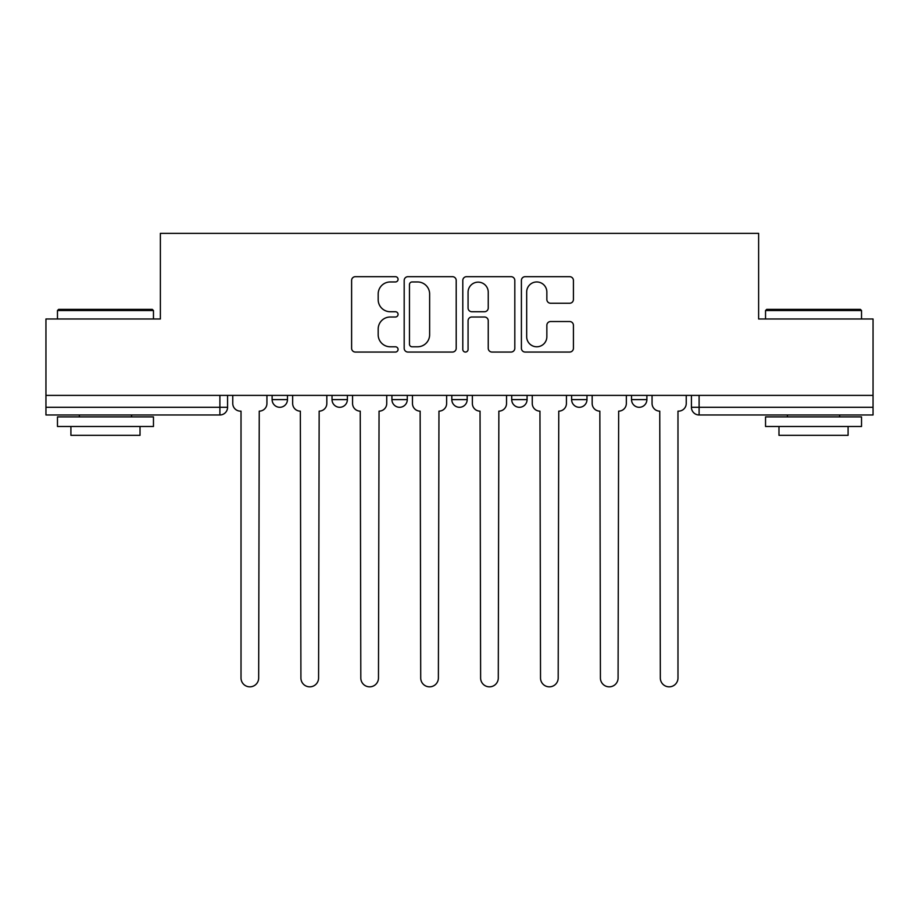 <?xml version="1.0" encoding="UTF-8"?>
<svg xmlns="http://www.w3.org/2000/svg" width="919" height="919" viewBox="0 0 919 919"><rect width="100%" height="100%" fill="white"/><g stroke="black" fill="none" stroke-linecap="round" stroke-linejoin="round"><path stroke-width="1.38" d="M398.065 279.319A2.642 2.642 0 0 0 395.423 276.676L355.377 276.676A3.768 3.768 0 0 0 351.609 280.444L351.609 348.29A3.768 3.768 0 0 0 355.377 352.057L395.423 352.057A2.642 2.642 0 0 0 398.065 349.427A2.642 2.642 0 0 0 395.423 346.785L390.242 346.785A12.062 12.062 0 0 1 378.18 334.723L378.18 329.071A12.062 12.062 0 0 1 390.242 317.009L395.423 317.009A2.642 2.642 0 0 0 398.065 314.367A2.642 2.642 0 0 0 395.423 311.736L390.242 311.736A12.062 12.062 0 0 1 378.18 299.674L378.18 294.023A12.062 12.062 0 0 1 390.242 281.961L395.423 281.961A2.642 2.642 0 0 0 398.065 279.319M631.525 395.388L631.525 399.616L646.884 399.616A7.685 7.685 0 0 1 639.199 407.289A7.685 7.685 0 0 1 631.525 399.616L631.525 395.388M571.618 395.388L571.618 399.616L586.977 399.616A7.685 7.685 0 0 1 579.303 407.289A7.685 7.685 0 0 1 571.618 399.616L571.618 395.388M451.815 395.388L451.815 399.616L467.185 399.616A7.685 7.685 0 0 1 459.5 407.289A7.685 7.685 0 0 1 451.815 399.616L451.815 395.388M569.654 303.247A3.768 3.768 0 0 0 573.422 299.479L573.422 280.444A3.768 3.768 0 0 0 569.654 276.676L525.174 276.676A3.768 3.768 0 0 0 521.406 280.444L521.406 348.29A3.768 3.768 0 0 0 525.174 352.057L569.654 352.057A3.768 3.768 0 0 0 573.422 348.29L573.422 325.303A3.768 3.768 0 0 0 569.654 321.535L550.619 321.535A3.768 3.768 0 0 0 546.851 325.303L546.851 336.699A10.086 10.086 0 0 1 536.765 346.785A10.086 10.086 0 0 1 526.679 336.699L526.679 292.035A10.086 10.086 0 0 1 536.765 281.961A10.086 10.086 0 0 1 546.851 292.035L546.851 299.479A3.768 3.768 0 0 0 550.619 303.247L569.654 303.247M45.95 395.388L45.95 318.973L160.377 318.973L160.377 233.346L758.623 233.346L758.623 318.973L873.05 318.973L873.05 395.388L45.95 395.388L45.95 407.289L227.579 407.289L227.579 395.388L227.579 407.289A7.685 7.685 0 0 1 219.894 414.974L45.95 414.974L45.95 407.289M456.203 280.444A3.768 3.768 0 0 0 452.435 276.676L407.956 276.676A3.768 3.768 0 0 0 404.188 280.444L404.188 348.29A3.768 3.768 0 0 0 407.956 352.057L452.435 352.057A3.768 3.768 0 0 0 456.203 348.29L456.203 280.444M466.565 276.676L511.044 276.676A3.768 3.768 0 0 1 514.812 280.444L514.812 348.29A3.768 3.768 0 0 1 511.044 352.057L492.01 352.057A3.768 3.768 0 0 1 488.242 348.29L488.242 320.777A3.768 3.768 0 0 0 484.474 317.009L471.849 317.009A3.768 3.768 0 0 0 468.07 320.777L468.07 349.427A2.642 2.642 0 0 1 465.439 352.057A2.642 2.642 0 0 1 462.797 349.427L462.797 280.444A3.768 3.768 0 0 1 466.565 276.676M691.421 395.388L691.421 407.289L873.05 407.289L873.05 414.974L699.106 414.974A7.685 7.685 0 0 1 691.421 407.289M873.05 395.388L873.05 407.289M646.884 395.388L646.884 399.616L646.884 395.388M586.977 399.616L586.977 395.388L586.977 399.616A7.685 7.685 0 0 1 579.303 407.289M527.081 395.388L527.081 399.616A7.685 7.685 0 0 1 519.396 407.289A7.685 7.685 0 0 1 511.722 399.616A7.685 7.685 0 0 0 519.396 407.289A7.685 7.685 0 0 0 527.081 399.616L527.081 395.388M511.722 395.388L511.722 399.616L527.081 399.616M467.185 395.388L467.185 399.616M407.278 395.388L407.278 399.616A7.685 7.685 0 0 1 399.604 407.289A7.685 7.685 0 0 1 391.919 399.616A7.685 7.685 0 0 0 399.604 407.289A7.685 7.685 0 0 0 407.278 399.616L391.919 399.616L391.919 395.388M332.023 395.388L332.023 399.616L347.382 399.616L347.382 395.388L347.382 399.616A7.685 7.685 0 0 1 339.697 407.289A7.685 7.685 0 0 1 332.023 399.616A7.685 7.685 0 0 0 339.697 407.289M272.116 395.388L272.116 399.616L287.475 399.616L287.475 395.388L287.475 399.616A7.685 7.685 0 0 1 279.801 407.289A7.685 7.685 0 0 1 272.116 399.616A7.685 7.685 0 0 0 279.801 407.289M219.894 395.388L219.894 414.974A7.685 7.685 0 0 0 227.579 407.289M412.103 281.961A2.642 2.642 0 0 0 409.46 284.591L409.46 344.143A2.642 2.642 0 0 0 412.103 346.785L417.571 346.785A12.062 12.062 0 0 0 429.632 334.723L429.632 294.023A12.062 12.062 0 0 0 417.571 281.961L412.103 281.961M488.242 292.231A10.086 10.086 0 0 0 478.156 282.144A10.086 10.086 0 0 0 468.07 292.231L468.07 307.957A3.768 3.768 0 0 0 471.849 311.736L484.474 311.736A3.768 3.768 0 0 0 488.242 307.957L488.242 292.231M232.76 395.388L232.76 403.452A7.685 7.685 0 0 0 240.433 411.138L241.019 411.138L241.019 678.004A8.834 8.834 0 0 0 249.842 686.838A8.834 8.834 0 0 0 258.676 678.004L259.25 411.138A7.685 7.685 0 0 0 266.935 403.452L266.935 395.388M292.656 395.388L292.656 403.452A7.685 7.685 0 0 0 300.341 411.138L300.915 678.004A8.834 8.834 0 0 0 309.749 686.838A8.834 8.834 0 0 0 318.583 678.004L319.157 411.138A7.685 7.685 0 0 0 326.831 403.452L326.831 395.388M352.563 395.388L352.563 403.452A7.685 7.685 0 0 0 360.237 411.138L360.811 678.004A8.834 8.834 0 0 0 369.645 686.838A8.834 8.834 0 0 0 378.479 678.004L379.053 411.138A7.685 7.685 0 0 0 386.738 403.452L386.738 395.388M57.472 310.53L58.621 309.381L152.313 309.381L153.462 310.53L57.472 310.53L57.472 318.973M153.462 426.496L57.472 426.496L57.472 416.893L153.462 416.893L153.462 426.496M140.021 426.496L140.021 435.33L70.912 435.33L70.912 426.496M765.538 310.53L766.687 309.381L860.379 309.381L861.528 310.53L765.538 310.53L765.538 318.973M861.528 426.496L765.538 426.496L765.538 416.893L861.528 416.893L861.528 426.496M848.088 426.496L848.088 435.33L778.979 435.33L778.979 426.496M412.459 395.388L412.459 403.452A7.685 7.685 0 0 0 420.144 411.138L420.718 678.004A8.834 8.834 0 0 0 429.552 686.838A8.834 8.834 0 0 0 438.386 678.004L438.96 411.138A7.685 7.685 0 0 0 446.634 403.452L446.634 395.388M472.366 395.388L472.366 403.452A7.685 7.685 0 0 0 480.04 411.138L480.614 678.004A8.834 8.834 0 0 0 489.448 686.838A8.834 8.834 0 0 0 498.282 678.004L498.856 411.138A7.685 7.685 0 0 0 506.541 403.452L506.541 395.388M532.262 395.388L532.262 403.452A7.685 7.685 0 0 0 539.947 411.138L540.521 678.004A8.834 8.834 0 0 0 549.355 686.838A8.834 8.834 0 0 0 558.189 678.004L558.763 411.138A7.685 7.685 0 0 0 566.437 403.452L566.437 395.388M592.169 395.388L592.169 403.452A7.685 7.685 0 0 0 599.843 411.138L600.417 678.004A8.834 8.834 0 0 0 609.251 686.838A8.834 8.834 0 0 0 618.085 678.004L618.659 411.138A7.685 7.685 0 0 0 626.344 403.452L626.344 395.388M652.065 395.388L652.065 403.452A7.685 7.685 0 0 0 659.75 411.138L660.324 678.004A8.834 8.834 0 0 0 669.158 686.838A8.834 8.834 0 0 0 677.981 678.004L677.981 411.138L678.567 411.138A7.685 7.685 0 0 0 686.24 403.452L686.24 395.388M699.106 395.388L699.106 414.974M153.462 318.973L153.462 310.53M131.578 416.893L131.578 414.974M79.356 416.893L79.356 414.974M861.528 318.973L861.528 310.53M839.644 416.893L839.644 414.974M787.422 416.893L787.422 414.974"/></g></svg>
